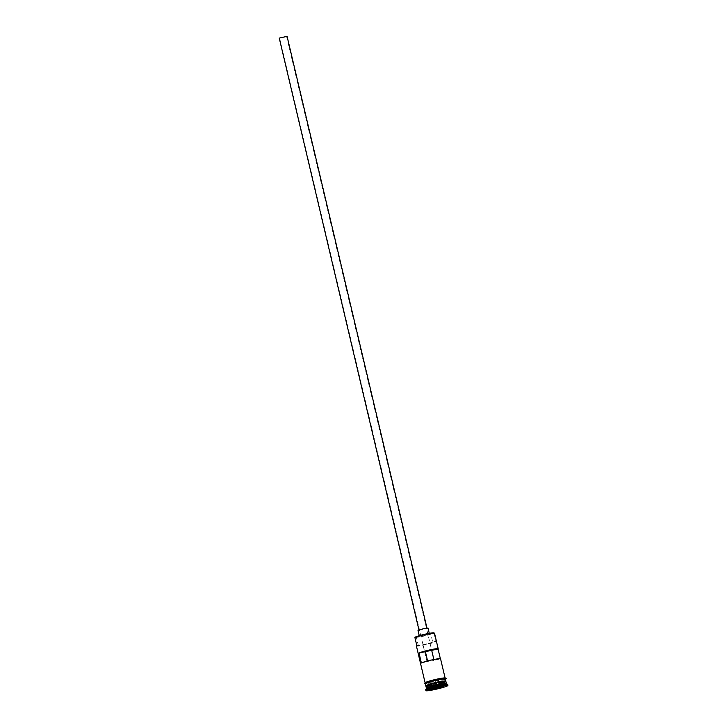 <?xml version="1.0" encoding="UTF-8"?>
<svg xmlns="http://www.w3.org/2000/svg" width="727" height="727" viewBox="0 0 727 727"><rect width="100%" height="100%" fill="white"/><g stroke="black" fill="none" stroke-linecap="round" stroke-linejoin="round"><path stroke-width="0.55" stroke-dasharray="3.63 2.73" d="M433.983 632.899A9.869 0.845 -13.3 0 1 433.637 633.317A9.869 0.845 -13.3 0 1 433.565 633.362L434.119 633.635A10.278 0.881 166.7 0 0 434.528 633.262M286.438 36.595L279.586 38.122L286.438 36.595M433.865 659.516L433.91 660.443L427.058 661.97L427.585 660.979M287.083 36.35L279.086 38.24M419.179 630.055L427.013 628.31L419.179 630.055M428.021 628.073L418.016 630.436M419.633 636.225L429.43 634.053L423.768 635.834L419.633 636.225M425.967 686.424A10.278 0.881 166.7 0 0 434.646 685.27A10.278 0.881 166.7 0 0 445.569 682.071A10.278 0.881 166.7 0 0 445.978 681.699M445.678 681.344A10.069 0.863 166.7 0 1 445.278 681.708A10.069 0.863 166.7 0 1 434.573 684.843A10.069 0.863 166.7 0 1 426.077 685.979A10.278 0.881 166.7 0 0 435.509 684.443A10.278 0.881 166.7 0 0 445.424 681.472A10.278 0.881 166.7 0 0 445.669 681.317M426.458 688.342A10.278 0.881 166.7 0 0 426.44 688.424A10.278 0.881 166.7 0 0 435.109 687.26A10.278 0.881 166.7 0 0 446.042 684.062A10.278 0.881 166.7 0 0 446.442 683.689A10.278 0.881 166.7 0 0 446.396 683.625M425.677 689.65A11.305 0.963 166.7 0 0 435.219 688.378A11.305 0.963 166.7 0 0 447.232 684.861A11.305 0.963 166.7 0 0 447.678 684.452M444.724 678.482A10.278 0.881 166.7 0 0 445.124 678.109A10.278 0.881 166.7 0 0 436.454 679.272A10.278 0.881 166.7 0 0 425.531 682.471A10.278 0.881 166.7 0 0 425.122 682.844A10.278 0.881 166.7 0 0 433.792 681.681A10.278 0.881 166.7 0 0 444.724 678.482M434.119 633.635L436 641.605L435.446 641.332A9.869 0.845 -13.3 0 1 424.495 644.476A9.869 0.845 -13.3 0 1 416.735 645.394M425.359 683.834A10.278 0.881 166.7 0 0 434.028 682.68A10.278 0.881 166.7 0 0 444.951 679.472A10.278 0.881 166.7 0 0 445.36 679.109M421.369 662.942L427.74 661.615M433.565 633.362A6.17 0.527 -13.3 0 0 430.838 634.171L432.729 642.15A6.17 0.527 -13.3 0 1 435.446 641.332M416.753 645.358A9.869 0.845 -13.3 0 1 417.025 645.158A6.17 0.527 -13.3 0 1 418.243 645.158A8.324 0.709 -13.3 0 0 424.023 644.44A8.324 0.709 -13.3 0 0 432.729 642.15M416.407 645.967A10.278 0.881 166.7 0 0 425.077 644.813A10.278 0.881 166.7 0 0 436 641.605M415.144 637.188A6.17 0.527 -13.3 0 1 416.353 637.188L418.243 645.158M430.838 634.171A8.324 0.709 -13.3 0 1 422.133 636.47A8.324 0.709 -13.3 0 1 416.353 637.188M286.583 36.468L434.055 660.316L440.417 658.98M442.707 682.335L431.193 684.734L429.239 685.788L440.753 683.398L442.707 682.335L443.606 686.124L432.092 688.514L430.529 689.523M437.936 683.007L438.944 686.951M440.753 683.398L441.507 686.597M443.161 686.37L443.879 686.261M434.01 685.125L434.701 688.042M429.239 685.788L429.957 689.832M431.193 684.734L431.983 688.742M445.333 681.908A10.069 0.863 -13.3 0 1 434.619 685.043A10.069 0.863 -13.3 0 1 426.122 686.179L426.431 686.043C429.575 684.68 434.719 683.325 441.843 681.953L445.724 681.544A10.069 0.863 -13.3 0 1 445.333 681.908M425.386 683.962A10.378 0.891 166.7 0 0 434.728 682.526A10.378 0.891 166.7 0 0 445.051 679.454A10.378 0.891 166.7 0 0 445.387 679.227M444.815 678.464A10.378 0.891 -13.3 0 1 432.265 682.017A10.378 0.891 -13.3 0 1 425.431 682.489M427.058 661.97L279.586 38.122M429.266 633.353L429.43 634.053M426.04 685.915L429.966 685.57C437.091 684.207 442.225 682.844 445.378 681.49L445.687 681.272M445.406 679.282L435.482 682.353L425.395 684.007M419.261 635.716L419.424 636.416"/><path stroke-width="1.09" d="M414.926 637.624L415.144 637.188A9.869 0.845 -13.3 0 1 415.217 637.143A9.869 0.845 -13.3 0 1 425.295 634.162A9.869 0.845 -13.3 0 1 433.983 632.899L434.473 633.199A10.278 0.881 166.7 0 0 425.431 634.517A10.278 0.881 166.7 0 0 414.926 637.624L416.816 645.594A10.278 0.881 166.7 0 0 416.426 645.885A10.278 0.881 166.7 0 0 416.407 645.967L425.086 682.671M440.344 658.662L438.063 649.011A10.278 0.881 166.7 0 0 438.199 648.811L434.528 633.262A10.278 0.881 166.7 0 0 434.473 633.199M418.952 629.946L279.25 38.095L287.083 36.35L426.958 628.046M419.261 635.716L418.016 630.436L423.677 628.646L428.021 628.073L429.266 633.353M446.442 683.653L445.978 681.699A10.278 0.881 166.7 0 0 437.3 682.853A10.278 0.881 166.7 0 0 426.376 686.061A10.278 0.881 166.7 0 0 425.967 686.424L426.431 688.387M445.669 681.317A10.278 0.881 166.7 0 0 445.833 681.099A10.278 0.881 166.7 0 0 437.163 682.262A10.278 0.881 166.7 0 0 426.24 685.461A10.278 0.881 166.7 0 0 425.831 685.834A10.278 0.881 166.7 0 0 426.077 685.952L426.077 685.934M447.914 685.452L447.678 684.452A11.305 0.963 166.7 0 0 447.623 684.38L446.396 683.625A10.278 0.881 166.7 0 0 437.345 684.943A10.278 0.881 166.7 0 0 426.849 688.051A10.278 0.881 166.7 0 0 426.458 688.342L425.695 689.559A11.305 0.963 166.7 0 0 425.677 689.65L425.913 690.65A11.305 0.963 166.7 0 0 435.455 689.378A11.305 0.963 166.7 0 0 447.468 685.852A11.305 0.963 166.7 0 0 447.914 685.452A11.305 0.963 166.7 0 0 438.381 686.724A11.305 0.963 166.7 0 0 426.358 690.241A11.305 0.963 166.7 0 0 425.913 690.65M447.623 684.38A11.305 0.963 166.7 0 0 437.672 685.834A11.305 0.963 166.7 0 0 426.122 689.251A11.305 0.963 166.7 0 0 425.695 689.559M438.199 648.811A10.278 0.881 166.7 0 0 430.12 649.838A10.278 0.881 166.7 0 0 419.016 652.973L421.369 662.942A10.278 0.881 -13.3 0 1 432.474 659.807A10.278 0.881 -13.3 0 1 440.553 658.78L445.088 677.937M445.833 681.099L445.36 679.109A10.278 0.881 166.7 0 0 436.691 680.263A10.278 0.881 166.7 0 0 425.768 683.471A10.278 0.881 166.7 0 0 425.359 683.834L425.831 685.834M427.585 660.979L425.386 651.646L438.063 649.011M419.016 652.973L425.386 651.646M416.426 645.885L416.735 645.394A9.869 0.845 -13.3 0 1 416.753 645.358M429.957 689.832L438.944 686.951L443.879 686.261L441.852 687.36L429.957 689.832M431.693 650.338L433.865 659.516M441.507 686.597L441.643 687.179L443.161 686.37M434.701 688.042L434.91 688.905L441.852 687.36M430.529 689.523L434.891 689.141M445.724 681.544L445.678 681.344A10.069 0.863 166.7 0 0 437.181 682.48A10.069 0.863 166.7 0 0 426.476 685.616A10.069 0.863 166.7 0 0 426.077 685.979L426.122 686.179A10.069 0.863 -13.3 0 1 426.522 685.815A10.069 0.863 -13.3 0 1 437.227 682.68A10.069 0.863 -13.3 0 1 445.724 681.544L445.769 681.608M425.431 682.489A10.378 0.891 -13.3 0 1 437.981 678.927A10.378 0.891 -13.3 0 1 444.815 678.464M445.387 679.227A10.378 0.891 166.7 0 0 437.409 680.099A10.378 0.891 166.7 0 0 425.668 683.489A10.378 0.891 166.7 0 0 425.386 683.962M425.395 684.007L424.623 683.362L425.304 682.535C429.484 680.863 434.782 679.454 441.189 678.318C445.924 677.655 447.259 678.009 445.178 679.409"/></g></svg>
